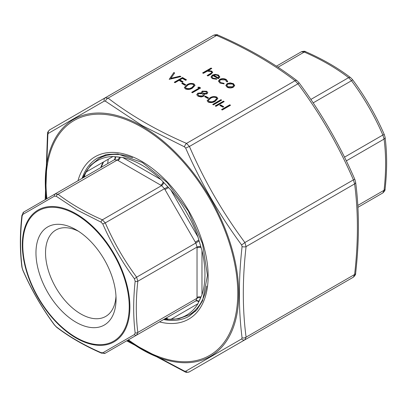 <?xml version="1.0" encoding="UTF-8"?>
<svg xmlns="http://www.w3.org/2000/svg" width="407" height="407" viewBox="0 0 407 407"><rect width="100%" height="100%" fill="white"/><g stroke="black" fill="none" stroke-linecap="round" stroke-linejoin="round"><path stroke-width="0.61" d="M357.809 205.428L384.066 190.273A3.495 1.725 6.3 0 0 385.068 189.224C385.307 190.018 384.569 191.254 382.86 192.933L357.921 207.336L382.86 192.933L384.066 190.273C386.131 172.013 386.131 154.95 384.066 139.082L382.86 135.022C374.481 115.73 364.031 97.634 351.516 80.728L348.601 77.656C335.892 67.933 321.113 59.402 304.273 52.06L301.363 51.775L276.419 66.173L301.363 51.775C303.642 51.129 305.077 51.109 305.677 51.714L305.677 51.714A3.495 1.725 -66.3 0 0 304.273 52.06L278.017 67.221M385.068 189.224L385.068 189.224C387.164 170.721 387.159 153.388 385.063 137.215A3.495 2.269 -7.2 0 0 385.063 137.215L384.315 134.631C375.824 115.105 365.247 96.785 352.579 79.67L350.712 77.727C337.759 67.821 322.746 59.152 305.677 51.714M346.321 160.872L384.066 139.082A3.495 2.269 -7.2 0 0 385.063 137.22M344.515 157.163L382.86 135.022A3.495 0.27 -23.7 0 1 384.315 134.631M313.166 102.869L351.516 80.728A3.495 0.27 -36.3 0 0 352.579 79.67M310.856 99.445L348.601 77.656A3.495 2.269 -52.8 0 1 350.712 77.727M83.542 177.528A3.495 2.854 60 0 0 84.687 174.267L85.821 172.181A89.209 51.506 60 0 1 112.927 156.532L122.705 157.499A89.209 51.506 60 0 1 141.87 165.12A89.209 51.506 60 0 1 161.04 179.629L170.818 189.952A89.209 51.506 60 0 1 197.919 236.899L201.969 250.529A89.209 51.506 60 0 1 201.969 294.79L198.942 301.328A3.495 2.778 60 0 0 195.838 300.91L197.044 298.245A3.495 2.086 178.2 0 1 200.595 297.665M198.942 301.328L197.919 303.744A89.209 51.506 60 0 1 170.818 319.393L168.442 319.337A3.495 2.854 60 0 0 165.003 318.717L105.276 353.2L165.003 318.717M198.738 301.841A3.495 2.854 60 0 0 195.304 301.221M22.878 214.387L22.146 216C20.06 234.407 20.06 251.628 22.146 267.669L22.878 270.126C31.37 289.626 41.916 307.896 54.518 324.928L56.278 326.79C69.185 336.655 84.101 345.268 101.028 352.625L102.788 352.798L134.427 334.534L135.16 332.916C133.175 316.87 133.175 299.644 135.16 281.247L134.427 278.795C121.861 261.645 111.315 243.376 102.788 223.992L101.028 222.13L77.116 210.053L56.278 196.296L54.518 196.118L22.878 214.387A2.33 2.06 -120 0 1 23.779 212.037L55.123 193.936L58.033 194.225C70.772 203.932 85.551 212.464 102.366 219.821L105.276 222.894C113.685 242.165 124.135 260.266 136.625 277.187L137.831 281.242C135.79 299.486 135.79 316.549 137.831 332.433L197.044 298.245L197.034 297.4A3.495 2.015 180 0 1 200.936 296.988M197.034 297.4L197.034 247.919A3.495 2.015 180 0 1 200.936 247.507M168.442 319.337L167.704 319.363A3.495 2.92 60 0 0 164.494 319.012L105.276 353.2A2.33 2.06 -120 0 1 102.788 352.798M197.034 247.919L197.044 247.054A3.495 1.943 -178.3 0 1 200.595 246.657M167.704 319.363L164.321 319.119M135.16 281.247A2.33 1.155 -173.8 0 0 137.831 281.242L197.044 247.054L195.838 242.999L198.942 241.081M134.427 278.795L136.625 277.187L195.838 242.999L195.304 242.099L198.738 240.115M195.304 242.099L165.003 189.621L168.442 187.637M165.003 189.621L164.494 188.706L167.704 186.981M102.788 223.992L105.276 222.894L164.494 188.706L161.579 185.633A3.495 1.943 118.3 0 0 163.706 182.758M101.028 222.13A2.33 1.155 113.8 0 1 102.366 219.821L161.579 185.633L160.826 185.21A3.495 2.015 120 0 0 163.136 182.036M160.826 185.21L117.979 160.475A3.495 2.015 120 0 0 120.289 157.295M117.979 160.475L117.252 160.037A3.495 2.086 121.8 0 0 119.531 157.25M56.278 196.296A2.33 1.511 127.1 0 1 58.033 194.225L117.252 160.037L114.336 159.748A3.495 2.778 60 0 0 115.527 156.858M113.807 160.058A3.495 2.854 60 0 0 114.983 156.771M83.033 177.823A3.495 2.92 60 0 0 84.29 174.893L84.687 174.267M82.799 177.976L84.29 174.893M76.012 229.746L76.012 229.746A56.629 32.697 60 0 1 116.056 299.104A56.629 32.697 60 0 1 76.012 322.227A56.629 32.697 60 0 1 35.964 252.869A56.629 32.697 60 0 1 76.012 229.746M115.98 296.21A49.868 28.79 60 0 1 105.728 316.412A49.868 28.79 60 0 1 55.861 287.622A49.868 28.79 60 0 1 55.861 230.041A49.868 28.79 60 0 1 78.48 231.262M135.16 332.916A2.33 1.511 172.9 0 0 137.831 332.433L136.625 335.098A2.33 1.704 -120 0 1 134.427 334.534M54.518 196.118A2.33 1.704 -120 0 1 55.123 193.936L114.336 159.748L23.779 212.037L21.902 215.4C19.846 233.801 19.846 251.043 21.907 267.129L22.807 270.212C31.293 289.642 41.824 307.885 54.411 324.949L56.629 327.269C69.531 337.098 84.463 345.716 101.424 353.139L105.276 353.2M162.856 181.695A89.067 51.424 60 0 1 168.788 187.953M198.636 239.657A89.067 51.424 60 0 1 201.089 247.919M201.089 296.662A89.067 51.424 60 0 1 198.636 302.091M114.718 156.741A89.067 51.424 60 0 1 120.645 157.326M22.146 216A2.33 1.155 -173.8 0 1 21.902 215.4M22.146 267.669A2.33 1.511 172.9 0 1 21.907 267.129M56.278 326.79A2.33 1.511 127.1 0 0 56.629 327.269M101.028 352.625A2.33 1.155 113.8 0 0 101.424 353.139M184.926 85.256L181.761 83.43L182.601 82.942L185.77 84.768L184.926 85.256M175.005 82.697L174.267 82.27L182.499 77.518L186.508 79.833L185.663 80.321L182.392 78.429L179.858 79.894L183.13 81.782L182.285 82.27L179.014 80.383L175.005 82.697M212.947 75.595L212.001 76.887L212.927 78.144L216.407 78.693L216.717 79.268L212.281 78.622L210.989 76.984L212.352 75.086L215.054 74.328L218.523 75.041L219.765 77.121L218.33 78.704L212.947 75.595M219.805 76.755L219.765 77.121M169.2 79.345L173.845 72.522L174.634 72.975L170.889 78.307L180.123 76.145L180.917 76.602L169.2 79.345M206.761 91.28L207.789 92.674L206.96 93.864L204.07 94.18L204.365 95.126L203.469 96.362L201.144 96.988L198.056 96.25L196.764 94.694L197.812 93.172L201.689 92.806L201.501 92.165L202.233 91.107L206.761 91.28L207.774 92.842M213.421 104.879L212.683 104.451L220.915 99.7L221.657 100.127L213.421 104.879M215.954 106.339L215.217 105.912L223.448 101.16L224.191 101.587L215.954 106.339M222.924 107.194L219.755 105.367L220.599 104.879L223.769 106.705L222.924 107.194M222.288 109.997L221.55 109.569L229.782 104.818L230.52 105.245L222.288 109.997M203.342 73.341L202.605 72.914L211.05 68.04L211.788 68.468L208.221 70.523L211.752 71.128L212.698 72.4L210.953 74.191L207.88 75.961L207.143 75.534L211.258 73.062L211.625 72.38L210.887 71.479L207.244 71.22L203.342 73.341M126.974 340.669L184.508 371.123A3.495 1.725 113.7 0 0 185.109 371.896C185.673 372.491 187.113 372.476 189.423 371.835L353.413 277.157L354.619 274.491C358.318 242.165 358.318 211.981 354.619 183.923L353.413 179.869C338.624 145.711 320.136 113.69 297.949 83.806L295.039 80.734C272.598 63.507 246.454 48.413 216.61 35.455L213.695 35.165C216 34.529 217.435 34.509 218.01 35.104L218.01 35.104A3.495 1.725 113.7 0 0 216.61 35.455L108.079 98.112C130.525 115.344 156.664 130.438 186.513 143.396L189.423 146.469C204.207 180.622 222.695 212.642 244.882 242.526L246.087 246.586C242.389 278.912 242.389 309.096 246.087 337.154L244.882 339.814L189.423 371.835L353.413 277.157L244.882 339.814A3.495 2.549 -120 0 1 241.595 338.96L242.079 337.886C238.461 309.569 238.461 279.136 242.079 246.581L241.595 244.948C219.271 214.703 200.636 182.422 185.684 148.107L184.508 146.866L142.18 125.585L105.438 101.216L104.263 101.099L48.357 133.379L47.868 134.458L45.477 199.506M215.318 101.226C213.182 102.696 210.79 102.981 208.155 102.081L207.148 100.687L209.727 97.995C211.818 96.505 214.184 96.2 216.809 97.085L217.837 98.514L215.318 101.226M207.723 98.418L204.558 96.591L205.403 96.103L208.567 97.929L207.723 98.418M227.126 83.618L230.087 82.865L233.374 83.613L234.671 85.506L233.353 87.215C231.278 88.212 229.207 88.212 227.147 87.21L225.829 85.455L227.126 83.618L227.126 83.964L230.087 83.206L230.087 82.865M226.577 81.761L225.442 79.889L220.513 79.762L219.541 81.125L220.701 82.631L223.942 83.282L224.155 83.878L219.948 83.053L218.473 81.09L219.709 79.375C221.922 78.353 224.099 78.393 226.236 79.492L227.701 81.349L227.579 81.893L226.577 81.761L226.618 81.436L226.618 81.782M192.521 88.06C190.384 89.535 187.993 89.82 185.358 88.919L184.351 87.52L186.925 84.829C189.021 83.343 191.382 83.038 194.012 83.918L195.039 85.353L192.521 88.06M199.069 88.06L197.802 87.327L199.13 87.118L200.651 87.998L192.419 92.75L191.682 92.323L199.069 88.06L199.069 88.4L191.977 92.496M48.357 133.379A3.495 3.098 -120 0 1 49.705 129.843L213.695 35.165L105.169 97.822L108.079 98.112A3.495 2.274 127.3 0 0 105.438 101.216M184.508 371.123L185.684 371.24L241.595 338.96M218.01 35.104C248.082 48.163 274.466 63.4 297.156 80.81L297.156 80.81A3.495 2.274 127.3 0 0 295.039 80.734L186.513 143.396A3.495 1.725 113.7 0 0 184.508 146.866M297.156 80.81L299.018 82.743A3.495 0.275 143.6 0 1 297.949 83.806L189.423 146.469A3.495 0.275 156.4 0 0 185.684 148.107M242.079 337.886A3.495 2.274 172.7 0 0 246.087 337.154L354.619 274.491A3.495 1.725 6.3 0 0 355.621 273.453L355.621 273.453C359.345 240.878 359.345 210.414 355.611 182.056L355.611 182.056A3.495 2.274 -7.3 0 1 354.619 183.923L246.087 246.586A3.495 1.725 -173.7 0 1 242.079 246.581M299.018 82.743C321.352 112.841 339.972 145.085 354.863 179.477A3.495 0.275 156.4 0 0 353.413 179.869L244.882 242.526A3.495 0.275 143.6 0 1 241.595 244.948M104.263 101.099A3.495 2.549 -120 0 1 105.169 97.822L49.705 129.843C48.006 131.517 47.268 132.753 47.502 133.547L45.202 199.664M47.868 134.458A3.495 1.725 -173.7 0 1 47.502 133.547M185.109 371.896L126.699 340.827M189.423 371.835A3.495 3.098 -120 0 1 185.684 371.24M202.9 73.087L211.05 68.381L211.05 68.04M211.05 68.381L211.492 68.641M211.752 71.128L211.752 71.474L208.221 70.869L208.221 70.523M211.752 71.474L212.683 72.568M207.438 75.707L211.258 73.402L211.258 73.062M211.258 73.402L211.599 72.548M221.846 109.742L229.782 105.159L229.782 104.818M229.782 105.159L230.225 105.413M220.055 105.535L220.599 104.879M220.599 105.22L223.468 106.878M215.512 106.085L223.448 101.501L223.448 101.16M223.448 101.501L223.891 101.76M212.983 104.624L220.915 100.041L220.915 99.7M220.915 100.041L221.357 100.295M207.163 100.855L209.727 97.995M209.727 98.336C211.818 96.846 214.184 96.54 216.809 97.426L216.809 97.085M216.809 97.426L217.826 98.687M208.328 100.738L209.025 101.948L212.205 102.152L214.586 101.14L216.677 98.774M215.99 97.583C213.904 96.952 212.062 97.232 210.47 98.418L208.313 100.565L209.025 101.608L212.205 101.811L214.586 100.794L216.692 98.58L215.99 97.583M214.586 101.14L214.586 100.794M212.205 102.152L212.205 101.811M209.025 101.948L209.025 101.608M204.853 96.759L205.403 96.103M205.403 96.444L208.272 98.102M204.35 95.289L204.07 94.18M196.779 94.856L197.812 93.172M197.812 93.513L201.689 93.152L201.689 92.806M201.516 92.338L202.233 91.107M202.233 91.448L206.761 91.621M197.909 94.694L198.906 96.108L202.717 96.286L203.327 95.187M202.528 92.414L203.266 93.625L206.247 93.763L206.68 92.903M206.247 93.422L206.695 92.72L205.871 91.743L202.961 91.539L202.508 92.236L203.266 93.284L206.247 93.422L206.247 93.763M203.266 93.625L203.266 93.284M202.717 95.945L203.342 95.019L202.437 93.783L198.524 93.615L197.888 94.516L198.906 95.767L202.717 95.945L202.717 96.286M198.906 96.108L198.906 95.767M169.307 79.319L173.845 72.522M173.845 72.863L174.466 73.219M180.123 76.145L180.123 76.485L170.889 78.648L170.889 78.307M180.123 76.485L180.494 76.699M230.087 83.206L233.374 83.954L233.374 83.613M233.374 83.954L234.671 85.846M225.839 85.623L227.126 83.964M226.882 85.587L227.884 87.123L232.611 87.134L233.593 85.577M232.611 86.793L233.603 85.409L232.631 84.035L227.864 84.051L226.867 85.419L227.884 86.777L232.611 86.793L232.611 87.134M227.884 87.123L227.884 86.777M218.483 81.263L219.709 79.716C221.922 78.693 224.099 78.734 226.236 79.833L226.236 79.492M226.236 79.833L227.691 81.522M219.556 81.293L220.701 82.631M220.701 82.972L223.942 83.628L223.942 83.282M223.942 83.628L224.033 83.888M219.709 79.716L219.709 79.375M212.016 77.055L212.927 78.144M212.927 78.485L216.407 79.034L216.407 78.693M216.407 79.034L216.549 79.299M211.004 77.152L212.352 75.086M212.352 75.432L215.054 74.669L215.054 74.328M215.054 74.669L218.523 75.381L218.523 75.041M218.523 75.381L219.795 76.923M213.767 75.214L218.33 77.854L218.864 76.867L217.826 75.488L215.71 74.919L213.767 75.214L213.767 75.56L218.33 78.195L218.849 77.04M218.33 78.195L218.33 77.854M174.562 82.443L182.499 77.859L182.499 77.518M182.499 77.859L186.213 80.006M182.835 81.955L179.858 80.235L179.858 79.894M182.056 83.598L182.601 82.942M182.601 83.282L185.475 84.941M184.361 87.693L186.925 84.829M186.925 85.175C189.021 83.684 191.382 83.379 194.012 84.264L194.012 83.918M194.012 84.264L195.024 85.526M185.531 87.576L186.223 88.787L189.403 88.991L191.783 87.973L193.88 85.607M193.193 84.422C191.107 83.791 189.265 84.071 187.668 85.256L185.516 87.403L186.223 88.446L189.403 88.65L191.783 87.632L193.895 85.419L193.193 84.422M191.783 87.973L191.783 87.632M189.403 88.991L189.403 88.65M186.223 88.787L186.223 88.446M198.27 87.597L199.13 87.459L199.13 87.118M199.13 87.459L200.356 88.171M382.86 192.933L357.921 207.336L382.86 192.933M85.821 172.181L112.927 156.532M122.705 157.499L161.04 179.629M170.818 189.952L197.919 236.899M201.969 250.529L201.969 294.79M197.919 303.744L170.818 319.393M103.159 162.169A90.232 52.096 -120 0 0 100.697 167.628M206.725 286.085A90.232 52.096 60 0 1 189.046 314.916L195.721 311.065M84.778 175.005A90.232 52.096 60 0 1 86.284 171.912M105.489 154.777L98.815 158.628A90.232 52.096 60 0 1 132.621 157.733M76.012 214.53A75.27 43.457 -120 0 0 29.92 280.102A75.27 43.457 -120 0 0 122.1 333.328A75.27 43.457 -120 0 0 76.012 214.53M195.838 300.91L136.625 335.098M108.247 159.234A104.787 60.501 -120 0 0 107.707 163.578M76.109 213.823A76.063 43.915 60 0 1 122.69 333.872A76.063 43.915 60 0 1 29.528 280.087A76.063 43.915 60 0 1 76.109 213.823M128.429 339.83A135.607 78.292 -120 0 0 141.87 348.682A135.607 78.292 -120 0 0 237.652 288.075A135.607 78.292 -120 0 0 132.896 122.543A135.607 78.292 -120 0 0 46.932 198.667M77.981 180.739A93.727 54.111 60 0 1 188.736 210.907A93.727 54.111 60 0 1 159.478 321.901M163.583 319.531A91.397 52.768 -120 0 0 189.214 316.163L196.835 309.849L202.594 300.758L207.463 275.336L202.523 243.768L188.365 211.121L167.17 182.534L142.297 162.469L117.852 153.978L107.097 154.421L97.822 157.86A91.397 52.768 -120 0 0 82.087 178.368M355.621 273.453C355.855 274.237 355.123 275.468 353.413 277.157L244.882 339.814M46.337 199.013A136.798 78.983 60 0 1 142.023 126.18A136.798 78.983 60 0 1 238.751 293.722A136.798 78.983 60 0 1 142.023 349.572A136.798 78.983 60 0 1 127.834 340.176M209.971 74.247L209.971 73.901M103.536 161.955L101.16 167.358M189.046 314.916L178.704 318.798L167.109 319.373M98.815 158.628L90.283 165.649L83.984 175.402M354.863 179.477L355.611 182.056M211.625 72.38L211.625 72.721M216.692 98.58L216.692 98.926M208.313 100.565L208.313 100.911M206.695 92.72L206.695 93.061M202.508 92.236L202.508 92.577M203.342 95.019L203.342 95.36M197.888 94.516L197.888 94.856M233.603 85.409L233.603 85.75M226.867 85.419L226.867 85.76M219.541 81.125L219.541 81.466M212.001 76.887L212.001 77.228M218.864 76.867L218.864 77.208M193.895 85.419L193.895 85.765M185.516 87.403L185.516 87.744"/></g></svg>
